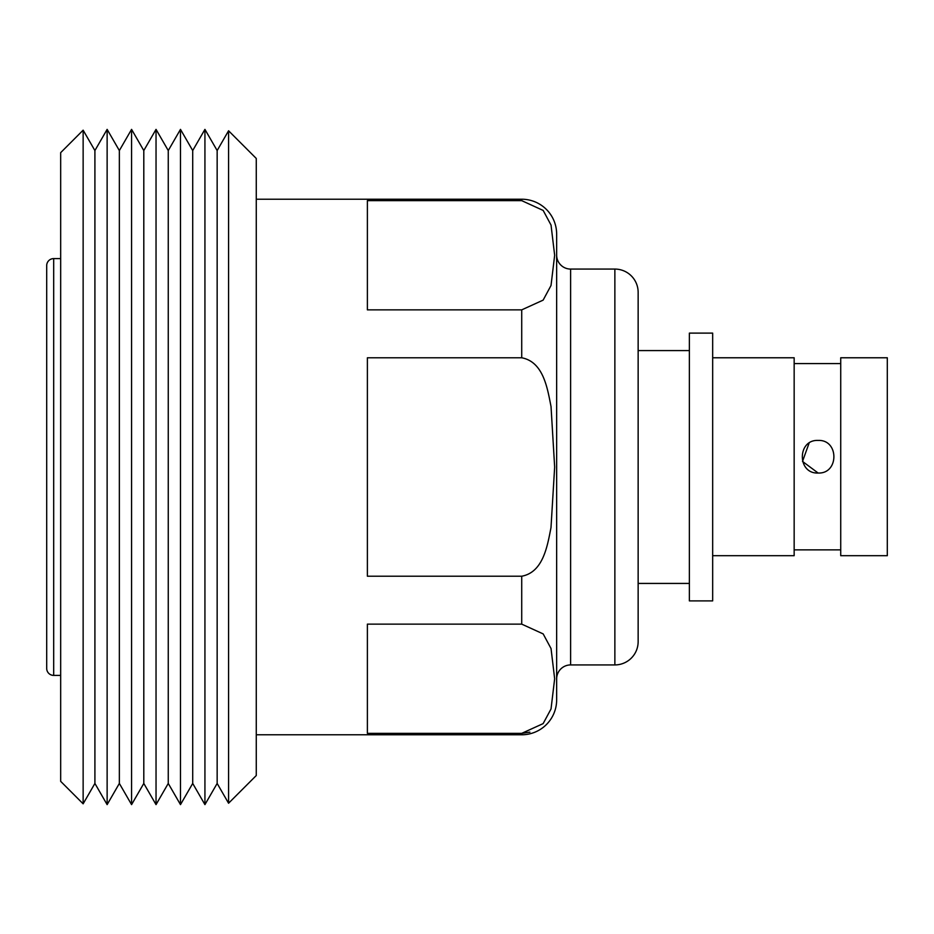 <?xml version="1.0" encoding="UTF-8"?>
<svg xmlns="http://www.w3.org/2000/svg" width="934" height="934" viewBox="0 0 934 934"><rect width="100%" height="100%" fill="white"/><g stroke="black" fill="none" stroke-linecap="round" stroke-linejoin="round"><path stroke-width="1.4" d="M809.077 443.171L802.516 461.431L818.114 473.024C839.094 474.028 839.187 439.447 818.114 440.428C797.087 439.424 797.087 474.028 818.114 473.024M887.3 357.769L887.3 555.695L840.728 555.695L840.728 357.769L887.3 357.769M712.665 357.769L794.157 357.769L794.157 555.695L712.665 555.695M712.665 333.111L712.665 600.889L689.374 600.889L689.374 333.111L712.665 333.111M689.374 350.577L638.144 350.577M689.374 583.423L638.144 583.423M614.864 269.074A23.28 23.28 0 0 1 638.144 292.365L638.144 641.635A23.28 23.28 0 0 1 614.864 664.926L614.864 269.074L570.616 269.074A13.975 13.975 0 0 1 556.652 255.099M614.864 664.926L570.616 664.926A13.975 13.975 0 0 0 556.652 678.901M256.266 734.778L521.721 734.778A34.932 34.932 0 0 0 556.652 699.858L556.652 234.142A34.932 34.932 0 0 0 521.721 199.222L256.266 199.222M521.721 200.647L543.179 210.442L551.037 225.071L554.656 255.274L551.025 285.489L543.133 300.129L521.721 309.866L367.389 309.866L367.389 200.647L521.721 200.647L521.721 199.222M521.721 357.78C543.565 361.89 547.464 388.626 551.025 406.523L554.656 467.07L550.99 527.64C547.441 545.619 543.354 572.273 521.721 576.22L367.389 576.22L367.389 357.78L521.721 357.78L521.721 309.866M521.721 624.134L543.179 633.917L551.037 648.546L554.656 678.749L551.025 708.976L543.133 723.616L521.721 733.353L367.389 733.353L367.389 624.134L521.721 624.134L521.721 576.22M840.728 363.583L794.157 363.583M840.728 549.869L794.157 549.869M521.721 734.778L521.721 733.353L529.905 732.151M217.155 150.561L217.155 783.439L204.931 804.618L204.931 129.382L217.155 150.561L228.573 130.772L228.573 803.228L217.155 783.439M192.708 150.561L192.708 783.439L180.484 804.618L180.484 129.382L192.708 150.561L204.931 129.382M192.708 783.439L204.931 804.618M168.26 150.561L168.26 783.439L156.036 804.618L156.036 129.382L168.26 150.561L180.484 129.382M168.26 783.439L180.484 804.618M143.801 150.561L143.801 783.439L131.577 804.618L131.577 129.382L143.801 150.561L156.036 129.382M143.801 783.439L156.036 804.618M119.354 150.561L119.354 783.439L107.13 804.618L107.13 129.382L119.354 150.561L131.577 129.382M119.354 783.439L131.577 804.618M107.13 129.382L94.906 150.561L94.906 783.439L107.13 804.618M94.906 150.561L83.138 130.176L83.138 803.824L94.906 783.439M46.7 668.417L46.7 265.583A6.982 6.982 0 0 1 53.682 258.601L53.682 675.399A6.982 6.982 0 0 1 46.7 668.417M60.675 258.601L53.682 258.601M60.675 675.399L53.682 675.399M228.573 803.228L256.266 775.535L256.266 158.465L228.573 130.772M83.138 803.824L60.675 781.349L60.675 152.651L83.138 130.176M570.616 269.074L570.616 664.926"/></g></svg>
